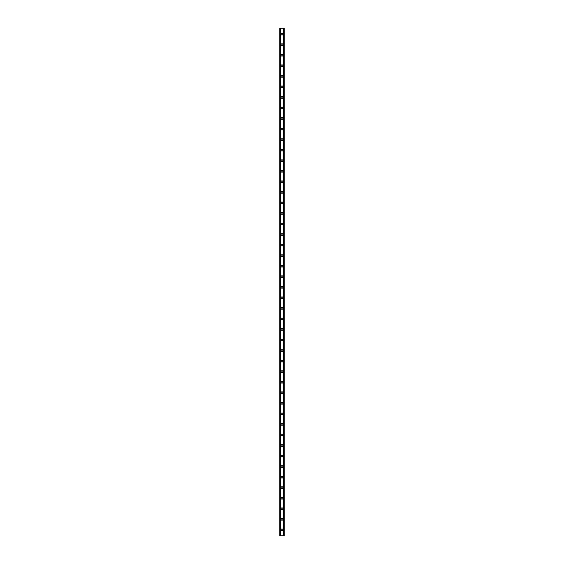 <?xml version="1.0" encoding="UTF-8"?>
<svg xmlns="http://www.w3.org/2000/svg" width="564" height="564" viewBox="0 0 564 564"><rect width="100%" height="100%" fill="white"/><g stroke="black" fill="none" stroke-linecap="round" stroke-linejoin="round"><path stroke-width="0.85" d="M281.076 529.864A0.924 0.924 0 0 1 282 528.947A0.924 0.924 0 0 1 282.924 529.864A0.924 0.924 0 0 1 282 530.787A0.924 0.924 0 0 1 281.076 529.864M281.076 519.317A0.924 0.924 0 0 1 282 518.394A0.924 0.924 0 0 1 282.924 519.317A0.924 0.924 0 0 1 282 520.241A0.924 0.924 0 0 1 281.076 519.317M281.076 508.77A0.924 0.924 0 0 1 282 507.847A0.924 0.924 0 0 1 282.924 508.77A0.924 0.924 0 0 1 282 509.694A0.924 0.924 0 0 1 281.076 508.77M281.076 498.224A0.924 0.924 0 0 1 282 497.3A0.924 0.924 0 0 1 282.924 498.224A0.924 0.924 0 0 1 282 499.147A0.924 0.924 0 0 1 281.076 498.224M281.076 487.677A0.924 0.924 0 0 1 282 486.753A0.924 0.924 0 0 1 282.924 487.677A0.924 0.924 0 0 1 282 488.6A0.924 0.924 0 0 1 281.076 487.677M281.076 477.13A0.924 0.924 0 0 1 282 476.206A0.924 0.924 0 0 1 282.924 477.13A0.924 0.924 0 0 1 282 478.053A0.924 0.924 0 0 1 281.076 477.13M281.076 466.583A0.924 0.924 0 0 1 282 465.66A0.924 0.924 0 0 1 282.924 466.583A0.924 0.924 0 0 1 282 467.507A0.924 0.924 0 0 1 281.076 466.583M281.076 456.036A0.924 0.924 0 0 1 282 455.113A0.924 0.924 0 0 1 282.924 456.036A0.924 0.924 0 0 1 282 456.96A0.924 0.924 0 0 1 281.076 456.036M281.076 445.489A0.924 0.924 0 0 1 282 444.566A0.924 0.924 0 0 1 282.924 445.489A0.924 0.924 0 0 1 282 446.413A0.924 0.924 0 0 1 281.076 445.489M281.076 434.943A0.924 0.924 0 0 1 282 434.019A0.924 0.924 0 0 1 282.924 434.943A0.924 0.924 0 0 1 282 435.859A0.924 0.924 0 0 1 281.076 434.943M281.076 424.389A0.924 0.924 0 0 1 282 423.465A0.924 0.924 0 0 1 282.924 424.389A0.924 0.924 0 0 1 282 425.312A0.924 0.924 0 0 1 281.076 424.389M281.076 413.842A0.924 0.924 0 0 1 282 412.918A0.924 0.924 0 0 1 282.924 413.842A0.924 0.924 0 0 1 282 414.766A0.924 0.924 0 0 1 281.076 413.842M281.076 403.295A0.924 0.924 0 0 1 282 402.372A0.924 0.924 0 0 1 282.924 403.295A0.924 0.924 0 0 1 282 404.219A0.924 0.924 0 0 1 281.076 403.295M281.076 392.748A0.924 0.924 0 0 1 282 391.825A0.924 0.924 0 0 1 282.924 392.748A0.924 0.924 0 0 1 282 393.672A0.924 0.924 0 0 1 281.076 392.748M281.076 382.202A0.924 0.924 0 0 1 282 381.278A0.924 0.924 0 0 1 282.924 382.202A0.924 0.924 0 0 1 282 383.125A0.924 0.924 0 0 1 281.076 382.202M281.076 371.655A0.924 0.924 0 0 1 282 370.731A0.924 0.924 0 0 1 282.924 371.655A0.924 0.924 0 0 1 282 372.578A0.924 0.924 0 0 1 281.076 371.655M281.076 361.108A0.924 0.924 0 0 1 282 360.184A0.924 0.924 0 0 1 282.924 361.108A0.924 0.924 0 0 1 282 362.032A0.924 0.924 0 0 1 281.076 361.108M281.076 350.561A0.924 0.924 0 0 1 282 349.638A0.924 0.924 0 0 1 282.924 350.561A0.924 0.924 0 0 1 282 351.485A0.924 0.924 0 0 1 281.076 350.561M281.076 340.014A0.924 0.924 0 0 1 282 339.091A0.924 0.924 0 0 1 282.924 340.014A0.924 0.924 0 0 1 282 340.931A0.924 0.924 0 0 1 281.076 340.014M281.076 329.461A0.924 0.924 0 0 1 282 328.544A0.924 0.924 0 0 1 282.924 329.461A0.924 0.924 0 0 1 282 330.384A0.924 0.924 0 0 1 281.076 329.461M281.076 318.914A0.924 0.924 0 0 1 282 317.99A0.924 0.924 0 0 1 282.924 318.914A0.924 0.924 0 0 1 282 319.837A0.924 0.924 0 0 1 281.076 318.914M281.076 308.367A0.924 0.924 0 0 1 282 307.443A0.924 0.924 0 0 1 282.924 308.367A0.924 0.924 0 0 1 282 309.291A0.924 0.924 0 0 1 281.076 308.367M281.076 297.82A0.924 0.924 0 0 1 282 296.897A0.924 0.924 0 0 1 282.924 297.82A0.924 0.924 0 0 1 282 298.744A0.924 0.924 0 0 1 281.076 297.82M281.076 287.273A0.924 0.924 0 0 1 282 286.35A0.924 0.924 0 0 1 282.924 287.273A0.924 0.924 0 0 1 282 288.197A0.924 0.924 0 0 1 281.076 287.273M281.076 276.727A0.924 0.924 0 0 1 282 275.803A0.924 0.924 0 0 1 282.924 276.727A0.924 0.924 0 0 1 282 277.65A0.924 0.924 0 0 1 281.076 276.727M281.076 266.18A0.924 0.924 0 0 1 282 265.256A0.924 0.924 0 0 1 282.924 266.18A0.924 0.924 0 0 1 282 267.103A0.924 0.924 0 0 1 281.076 266.18M281.076 255.633A0.924 0.924 0 0 1 282 254.709A0.924 0.924 0 0 1 282.924 255.633A0.924 0.924 0 0 1 282 256.557A0.924 0.924 0 0 1 281.076 255.633M281.076 245.086A0.924 0.924 0 0 1 282 244.163A0.924 0.924 0 0 1 282.924 245.086A0.924 0.924 0 0 1 282 246.01A0.924 0.924 0 0 1 281.076 245.086M281.076 234.539A0.924 0.924 0 0 1 282 233.616A0.924 0.924 0 0 1 282.924 234.539A0.924 0.924 0 0 1 282 235.456A0.924 0.924 0 0 1 281.076 234.539M281.076 223.986A0.924 0.924 0 0 1 282 223.069A0.924 0.924 0 0 1 282.924 223.986A0.924 0.924 0 0 1 282 224.909A0.924 0.924 0 0 1 281.076 223.986M281.076 213.439A0.924 0.924 0 0 1 282 212.515A0.924 0.924 0 0 1 282.924 213.439A0.924 0.924 0 0 1 282 214.362A0.924 0.924 0 0 1 281.076 213.439M281.076 202.892A0.924 0.924 0 0 1 282 201.968A0.924 0.924 0 0 1 282.924 202.892A0.924 0.924 0 0 1 282 203.816A0.924 0.924 0 0 1 281.076 202.892M281.076 192.345A0.924 0.924 0 0 1 282 191.422A0.924 0.924 0 0 1 282.924 192.345A0.924 0.924 0 0 1 282 193.269A0.924 0.924 0 0 1 281.076 192.345M281.076 181.798A0.924 0.924 0 0 1 282 180.875A0.924 0.924 0 0 1 282.924 181.798A0.924 0.924 0 0 1 282 182.722A0.924 0.924 0 0 1 281.076 181.798M281.076 171.252A0.924 0.924 0 0 1 282 170.328A0.924 0.924 0 0 1 282.924 171.252A0.924 0.924 0 0 1 282 172.175A0.924 0.924 0 0 1 281.076 171.252M281.076 160.705A0.924 0.924 0 0 1 282 159.781A0.924 0.924 0 0 1 282.924 160.705A0.924 0.924 0 0 1 282 161.628A0.924 0.924 0 0 1 281.076 160.705M281.076 150.158A0.924 0.924 0 0 1 282 149.234A0.924 0.924 0 0 1 282.924 150.158A0.924 0.924 0 0 1 282 151.082A0.924 0.924 0 0 1 281.076 150.158M281.076 139.611A0.924 0.924 0 0 1 282 138.688A0.924 0.924 0 0 1 282.924 139.611A0.924 0.924 0 0 1 282 140.535A0.924 0.924 0 0 1 281.076 139.611M281.076 129.057A0.924 0.924 0 0 1 282 128.141A0.924 0.924 0 0 1 282.924 129.057A0.924 0.924 0 0 1 282 129.981A0.924 0.924 0 0 1 281.076 129.057M281.076 118.51A0.924 0.924 0 0 1 282 117.587A0.924 0.924 0 0 1 282.924 118.51A0.924 0.924 0 0 1 282 119.434A0.924 0.924 0 0 1 281.076 118.51M281.076 107.964A0.924 0.924 0 0 1 282 107.04A0.924 0.924 0 0 1 282.924 107.964A0.924 0.924 0 0 1 282 108.887A0.924 0.924 0 0 1 281.076 107.964M281.076 97.417A0.924 0.924 0 0 1 282 96.493A0.924 0.924 0 0 1 282.924 97.417A0.924 0.924 0 0 1 282 98.34A0.924 0.924 0 0 1 281.076 97.417M281.076 86.87A0.924 0.924 0 0 1 282 85.947A0.924 0.924 0 0 1 282.924 86.87A0.924 0.924 0 0 1 282 87.794A0.924 0.924 0 0 1 281.076 86.87M281.076 76.323A0.924 0.924 0 0 1 282 75.4A0.924 0.924 0 0 1 282.924 76.323A0.924 0.924 0 0 1 282 77.247A0.924 0.924 0 0 1 281.076 76.323M281.076 65.776A0.924 0.924 0 0 1 282 64.853A0.924 0.924 0 0 1 282.924 65.776A0.924 0.924 0 0 1 282 66.7A0.924 0.924 0 0 1 281.076 65.776M281.076 55.23A0.924 0.924 0 0 1 282 54.306A0.924 0.924 0 0 1 282.924 55.23A0.924 0.924 0 0 1 282 56.153A0.924 0.924 0 0 1 281.076 55.23M281.076 44.683A0.924 0.924 0 0 1 282 43.759A0.924 0.924 0 0 1 282.924 44.683A0.924 0.924 0 0 1 282 45.606A0.924 0.924 0 0 1 281.076 44.683M281.076 34.136A0.924 0.924 0 0 1 282 33.213A0.924 0.924 0 0 1 282.924 34.136A0.924 0.924 0 0 1 282 35.053A0.924 0.924 0 0 1 281.076 34.136M284.2 28.2L279.758 28.2L279.758 535.8L284.242 535.8L284.242 28.2L284.2 535.8M284.242 28.2L284.242 535.8L284.242 28.2M283.861 535.8L283.875 28.2M280.125 535.8L280.125 28.2M279.758 535.8L279.758 28.2M280.28 28.2L280.28 535.8M283.72 28.2L283.72 535.8M279.8 28.2L279.8 535.8"/></g></svg>
